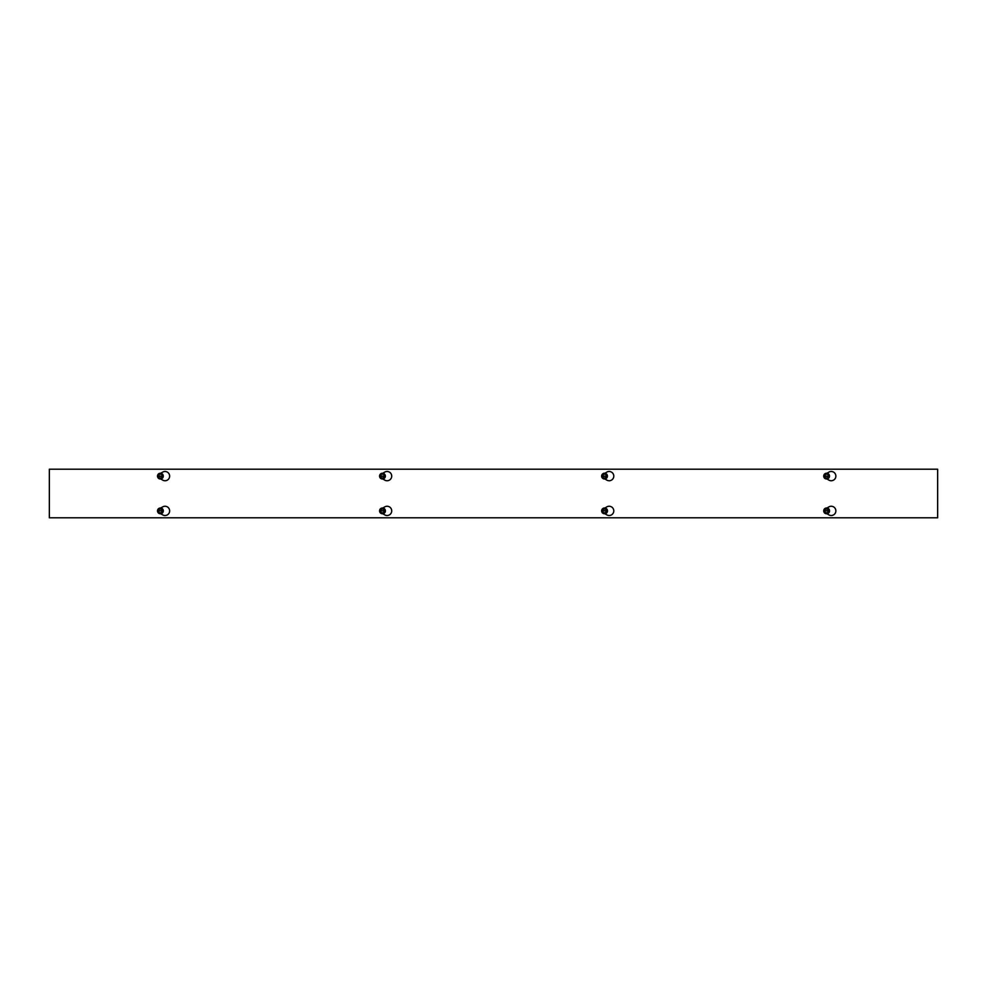 <?xml version="1.0" encoding="UTF-8"?>
<svg xmlns="http://www.w3.org/2000/svg" width="987" height="987" viewBox="0 0 987 987"><rect width="100%" height="100%" fill="white"/><g stroke="black" fill="none" stroke-linecap="round" stroke-linejoin="round"><path stroke-width="1.48" d="M160.782 513.783A2.924 2.924 0 0 0 160.782 507.984L162.695 506.874A4.627 4.627 0 0 1 169.641 510.884A4.627 4.627 0 0 1 162.695 514.893L160.733 513.758M382.857 513.783A2.924 2.924 0 0 0 382.857 507.984L384.77 506.874A4.627 4.627 0 0 1 391.716 510.884A4.627 4.627 0 0 1 384.77 514.893L382.808 513.758M604.932 513.783A2.924 2.924 0 0 0 604.932 507.984L606.845 506.874A4.627 4.627 0 0 1 613.791 510.884A4.627 4.627 0 0 1 606.845 514.893L604.883 513.758M160.733 473.242L162.695 472.107A4.627 4.627 0 0 1 169.641 476.116A4.627 4.627 0 0 1 162.695 480.126L160.733 478.979A2.924 2.924 0 0 0 160.782 473.217M382.808 473.242L384.77 472.107A4.627 4.627 0 0 1 391.716 476.116A4.627 4.627 0 0 1 384.77 480.126L382.808 478.979A2.924 2.924 0 0 0 382.857 473.217M604.883 473.242L606.845 472.107A4.627 4.627 0 0 1 613.791 476.116A4.627 4.627 0 0 1 606.845 480.126L604.883 478.979A2.924 2.924 0 0 0 604.932 473.217M827.007 513.783A2.924 2.924 0 0 0 827.007 507.984L828.92 506.874A4.627 4.627 0 0 1 835.866 510.884A4.627 4.627 0 0 1 828.92 514.893L826.958 513.758M826.958 473.242L828.92 472.107A4.627 4.627 0 0 1 835.866 476.116A4.627 4.627 0 0 1 828.92 480.126L826.958 478.979A2.924 2.924 0 0 0 827.007 473.217M937.65 469.207L937.65 517.793L49.35 517.793L49.35 469.207L937.65 469.207M824.404 475.882L828.821 476.339A2.221 2.221 0 0 1 824.404 476.339L824.688 475.882A1.937 1.937 0 0 1 828.537 475.882L828.821 475.882A2.221 2.221 0 0 0 824.404 475.882M828.537 476.339L824.688 476.339A1.937 1.937 0 0 0 828.537 476.339M824.071 475.882L825.28 473.797L827.945 473.797L829.154 475.882M829.154 476.339L827.945 478.424L825.28 478.424L824.071 476.339M828.056 473.612A2.887 2.887 0 0 1 829.117 477.56A2.887 2.887 0 0 1 825.169 478.621A2.887 2.887 0 0 1 824.108 474.673A2.887 2.887 0 0 1 828.056 473.612M829.29 476.116A2.677 2.677 0 0 0 825.28 473.797A2.677 2.677 0 0 0 825.28 478.424A2.677 2.677 0 0 0 829.29 476.116M828.821 511.118L824.404 510.649A2.221 2.221 0 0 1 828.821 510.649L828.537 511.118A1.937 1.937 0 0 1 824.688 511.118L824.404 511.118A2.221 2.221 0 0 0 828.821 511.118M824.688 510.649L828.537 510.649A1.937 1.937 0 0 0 824.688 510.649M829.154 511.118L827.945 513.203L825.28 513.203L824.071 511.118M824.071 510.649L825.28 508.576L827.945 508.576L829.154 510.649M825.169 513.388A2.887 2.887 0 0 1 824.108 509.44A2.887 2.887 0 0 1 828.056 508.379A2.887 2.887 0 0 1 829.117 512.327A2.887 2.887 0 0 1 825.169 513.388M823.935 510.884A2.677 2.677 0 0 0 827.945 513.203A2.677 2.677 0 0 0 827.945 508.576A2.677 2.677 0 0 0 823.935 510.884M602.329 475.882L606.746 476.351A2.221 2.221 0 0 1 602.329 476.351L602.613 475.882A1.937 1.937 0 0 1 606.462 475.882L606.746 475.882A2.221 2.221 0 0 0 602.329 475.882M606.462 476.351L602.613 476.351A1.937 1.937 0 0 0 606.462 476.351M601.996 475.882L603.205 473.797L605.87 473.797L607.079 475.882M607.079 476.351L605.87 478.424L603.205 478.424L601.996 476.351M605.981 473.612A2.887 2.887 0 0 1 607.042 477.56A2.887 2.887 0 0 1 603.094 478.621A2.887 2.887 0 0 1 602.033 474.673A2.887 2.887 0 0 1 605.981 473.612M607.215 476.116A2.677 2.677 0 0 0 603.205 473.797A2.677 2.677 0 0 0 603.205 478.424A2.677 2.677 0 0 0 607.215 476.116M606.746 511.118L602.329 510.649A2.221 2.221 0 0 1 606.746 510.649L606.462 511.118A1.937 1.937 0 0 1 602.613 511.118L602.329 511.118A2.221 2.221 0 0 0 606.746 511.118M602.613 510.649L606.462 510.649A1.937 1.937 0 0 0 602.613 510.649M607.079 511.118L605.87 513.203L603.205 513.203L601.996 511.118M601.996 510.649L603.205 508.576L605.87 508.576L607.079 510.649M603.094 513.388A2.887 2.887 0 0 1 602.033 509.44A2.887 2.887 0 0 1 605.981 508.379A2.887 2.887 0 0 1 607.042 512.327A2.887 2.887 0 0 1 603.094 513.388M601.86 510.884A2.677 2.677 0 0 0 605.87 513.203A2.677 2.677 0 0 0 605.87 508.576A2.677 2.677 0 0 0 601.86 510.884M380.254 475.882L384.671 476.351A2.221 2.221 0 0 1 380.254 476.351L380.538 475.882A1.937 1.937 0 0 1 384.387 475.882L384.671 475.882A2.221 2.221 0 0 0 380.254 475.882M384.387 476.351L380.538 476.351A1.937 1.937 0 0 0 384.387 476.351M379.921 475.882L381.13 473.797L383.795 473.797L385.004 475.882M385.004 476.351L383.795 478.424L381.13 478.424L379.921 476.351M383.906 473.612A2.887 2.887 0 0 1 384.967 477.56A2.887 2.887 0 0 1 381.019 478.621A2.887 2.887 0 0 1 379.958 474.673A2.887 2.887 0 0 1 383.906 473.612M385.14 476.116A2.677 2.677 0 0 0 381.13 473.797A2.677 2.677 0 0 0 381.13 478.424A2.677 2.677 0 0 0 385.14 476.116M384.671 511.118L380.254 510.661A2.221 2.221 0 0 1 384.671 510.661L384.387 511.118A1.937 1.937 0 0 1 380.538 511.118L380.254 511.118A2.221 2.221 0 0 0 384.671 511.118M380.538 510.661L384.387 510.661A1.937 1.937 0 0 0 380.538 510.661M385.004 511.118L383.795 513.203L381.13 513.203L379.921 511.118M379.921 510.661L381.13 508.576L383.795 508.576L385.004 510.661M381.019 513.388A2.887 2.887 0 0 1 379.958 509.44A2.887 2.887 0 0 1 383.906 508.379A2.887 2.887 0 0 1 384.967 512.327A2.887 2.887 0 0 1 381.019 513.388M379.785 510.884A2.677 2.677 0 0 0 383.795 513.203A2.677 2.677 0 0 0 383.795 508.576A2.677 2.677 0 0 0 379.785 510.884M158.179 475.882L162.596 476.351A2.221 2.221 0 0 1 158.179 476.351L158.463 475.882A1.937 1.937 0 0 1 162.312 475.882L162.596 475.882A2.221 2.221 0 0 0 158.179 475.882M162.312 476.351L158.463 476.351A1.937 1.937 0 0 0 162.312 476.351M157.846 475.882L159.055 473.797L161.72 473.797L162.929 475.882M162.929 476.351L161.72 478.424L159.055 478.424L157.846 476.351M161.831 473.612A2.887 2.887 0 0 1 162.892 477.56A2.887 2.887 0 0 1 158.944 478.621A2.887 2.887 0 0 1 157.883 474.673A2.887 2.887 0 0 1 161.831 473.612M163.065 476.116A2.677 2.677 0 0 0 159.055 473.797A2.677 2.677 0 0 0 159.055 478.424A2.677 2.677 0 0 0 163.065 476.116M162.596 511.118L158.179 510.661A2.221 2.221 0 0 1 162.596 510.661L162.312 511.118A1.937 1.937 0 0 1 158.463 511.118L158.179 511.118A2.221 2.221 0 0 0 162.596 511.118M158.463 510.661L162.312 510.661A1.937 1.937 0 0 0 158.463 510.661M162.929 511.118L161.72 513.203L159.055 513.203L157.846 511.118M157.846 510.661L159.055 508.576L161.72 508.576L162.929 510.661M158.944 513.388A2.887 2.887 0 0 1 157.883 509.44A2.887 2.887 0 0 1 161.831 508.379A2.887 2.887 0 0 1 162.892 512.327A2.887 2.887 0 0 1 158.944 513.388M157.71 510.884A2.677 2.677 0 0 0 161.72 513.203A2.677 2.677 0 0 0 161.72 508.576A2.677 2.677 0 0 0 157.71 510.884"/></g></svg>
